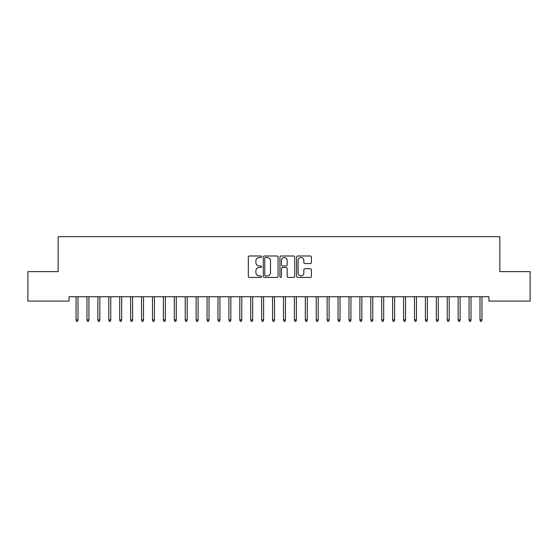 <?xml version="1.0" encoding="UTF-8"?>
<svg xmlns="http://www.w3.org/2000/svg" width="558" height="558" viewBox="0 0 558 558"><rect width="100%" height="100%" fill="white"/><g stroke="black" fill="none" stroke-linecap="round" stroke-linejoin="round"><path stroke-width="0.84" d="M261.535 256.743A0.753 0.753 0 0 0 260.781 255.989L249.398 255.989A1.074 1.074 0 0 0 248.324 257.064L248.324 276.349A1.074 1.074 0 0 0 249.398 277.424L260.781 277.424A0.753 0.753 0 0 0 261.535 276.67A0.753 0.753 0 0 0 260.781 275.924L259.31 275.924A3.432 3.432 0 0 1 255.878 272.492L255.878 270.888A3.432 3.432 0 0 1 259.31 267.456L260.781 267.456A0.753 0.753 0 0 0 261.535 266.71A0.753 0.753 0 0 0 260.781 265.957L259.31 265.957A3.432 3.432 0 0 1 255.878 262.525L255.878 260.921A3.432 3.432 0 0 1 259.31 257.489L260.781 257.489A0.753 0.753 0 0 0 261.535 256.743M310.318 263.543A1.074 1.074 0 0 0 311.392 262.476L311.392 257.064A1.074 1.074 0 0 0 310.318 255.989L297.672 255.989A1.074 1.074 0 0 0 296.598 257.064L296.598 276.349A1.074 1.074 0 0 0 297.672 277.424L310.318 277.424A1.074 1.074 0 0 0 311.392 276.349L311.392 269.814A1.074 1.074 0 0 0 310.318 268.74L304.905 268.74A1.074 1.074 0 0 0 303.838 269.814L303.838 273.057A2.867 2.867 0 0 1 300.971 275.924A2.867 2.867 0 0 1 298.105 273.057L298.105 260.356A2.867 2.867 0 0 1 300.971 257.489A2.867 2.867 0 0 1 303.838 260.356L303.838 262.476A1.074 1.074 0 0 0 304.905 263.543L310.318 263.543M488.941 296.73L69.059 296.73L69.059 301.097L27.9 301.097L27.9 271.62L58.144 271.62L58.144 236.683L499.856 236.683L499.856 271.62L530.1 271.62L530.1 301.097L488.941 301.097L488.941 296.73M278.065 257.064A1.074 1.074 0 0 0 276.991 255.989L264.346 255.989A1.074 1.074 0 0 0 263.271 257.064L263.271 276.349A1.074 1.074 0 0 0 264.346 277.424L276.991 277.424A1.074 1.074 0 0 0 278.065 276.349L278.065 257.064M281.009 255.989L293.654 255.989A1.074 1.074 0 0 1 294.729 257.064L294.729 276.349A1.074 1.074 0 0 1 293.654 277.424L288.242 277.424A1.074 1.074 0 0 1 287.168 276.349L287.168 268.531A1.074 1.074 0 0 0 286.101 267.456L282.508 267.456A1.074 1.074 0 0 0 281.441 268.531L281.441 276.67A0.753 0.753 0 0 1 280.688 277.424A0.753 0.753 0 0 1 279.935 276.67L279.935 257.064A1.074 1.074 0 0 1 281.009 255.989M265.524 257.489A0.753 0.753 0 0 0 264.771 258.242L264.771 275.171A0.753 0.753 0 0 0 265.524 275.924L267.08 275.924A3.432 3.432 0 0 0 270.504 272.492L270.504 260.921A3.432 3.432 0 0 0 267.08 257.489L265.524 257.489M287.168 260.412A2.867 2.867 0 0 0 284.308 257.545A2.867 2.867 0 0 0 281.441 260.412L281.441 264.883A1.074 1.074 0 0 0 282.508 265.957L286.101 265.957A1.074 1.074 0 0 0 287.168 264.883L287.168 260.412M76.048 319.894L76.481 321.317L77.576 321.317L78.008 319.894L76.048 319.894L76.048 296.73M78.008 319.894L78.008 296.73M86.964 319.894L87.397 321.317L88.492 321.317L88.931 319.894L86.964 319.894L86.964 296.73M88.931 319.894L88.931 296.73M97.88 319.894L98.32 321.317L99.408 321.317L99.847 319.894L97.88 319.894L97.88 296.73M99.847 319.894L99.847 296.73M108.796 319.894L109.235 321.317L110.324 321.317L110.763 319.894L108.796 319.894L108.796 296.73M110.763 319.894L110.763 296.73M119.712 319.894L120.151 321.317L121.246 321.317L121.679 319.894L119.712 319.894L119.712 296.73M121.679 319.894L121.679 296.73M130.635 319.894L131.067 321.317L132.162 321.317L132.595 319.894L130.635 319.894L130.635 296.73M132.595 319.894L132.595 296.73M141.551 319.894L141.99 321.317L143.078 321.317L143.518 319.894L141.551 319.894L141.551 296.73M143.518 319.894L143.518 296.73M152.467 319.894L152.906 321.317L153.994 321.317L154.433 319.894L152.467 319.894L152.467 296.73M154.433 319.894L154.433 296.73M163.382 319.894L163.822 321.317L164.91 321.317L165.349 319.894L163.382 319.894L163.382 296.73M165.349 319.894L165.349 296.73M174.305 319.894L174.738 321.317L175.833 321.317L176.265 319.894L174.305 319.894L174.305 296.73M176.265 319.894L176.265 296.73M185.221 319.894L185.654 321.317L186.749 321.317L187.188 319.894L185.221 319.894L185.221 296.73M187.188 319.894L187.188 296.73M196.137 319.894L196.576 321.317L197.665 321.317L198.104 319.894L196.137 319.894L196.137 296.73M198.104 319.894L198.104 296.73M207.053 319.894L207.492 321.317L208.58 321.317L209.02 319.894L207.053 319.894L207.053 296.73M209.02 319.894L209.02 296.73M217.969 319.894L218.408 321.317L219.503 321.317L219.936 319.894L217.969 319.894L217.969 296.73M219.936 319.894L219.936 296.73M228.892 319.894L229.324 321.317L230.419 321.317L230.852 319.894L228.892 319.894L228.892 296.73M230.852 319.894L230.852 296.73M239.807 319.894L240.24 321.317L241.335 321.317L241.774 319.894L239.807 319.894L239.807 296.73M241.774 319.894L241.774 296.73M250.723 319.894L251.163 321.317L252.251 321.317L252.69 319.894L250.723 319.894L250.723 296.73M252.69 319.894L252.69 296.73M261.639 319.894L262.079 321.317L263.167 321.317L263.606 319.894L261.639 319.894L261.639 296.73M263.606 319.894L263.606 296.73M272.562 319.894L272.995 321.317L274.09 321.317L274.522 319.894L272.562 319.894L272.562 296.73M274.522 319.894L274.522 296.73M283.478 319.894L283.91 321.317L285.005 321.317L285.438 319.894L283.478 319.894L283.478 296.73M285.438 319.894L285.438 296.73M294.394 319.894L294.833 321.317L295.921 321.317L296.361 319.894L294.394 319.894L294.394 296.73M296.361 319.894L296.361 296.73M305.31 319.894L305.749 321.317L306.837 321.317L307.277 319.894L305.31 319.894L305.31 296.73M307.277 319.894L307.277 296.73M316.226 319.894L316.665 321.317L317.76 321.317L318.193 319.894L316.226 319.894L316.226 296.73M318.193 319.894L318.193 296.73M327.148 319.894L327.581 321.317L328.676 321.317L329.108 319.894L327.148 319.894L327.148 296.73M329.108 319.894L329.108 296.73M338.064 319.894L338.497 321.317L339.592 321.317L340.031 319.894L338.064 319.894L338.064 296.73M340.031 319.894L340.031 296.73M348.98 319.894L349.42 321.317L350.508 321.317L350.947 319.894L348.98 319.894L348.98 296.73M350.947 319.894L350.947 296.73M359.896 319.894L360.335 321.317L361.424 321.317L361.863 319.894L359.896 319.894L359.896 296.73M361.863 319.894L361.863 296.73M370.812 319.894L371.251 321.317L372.346 321.317L372.779 319.894L370.812 319.894L370.812 296.73M372.779 319.894L372.779 296.73M381.735 319.894L382.167 321.317L383.262 321.317L383.695 319.894L381.735 319.894L381.735 296.73M383.695 319.894L383.695 296.73M392.651 319.894L393.09 321.317L394.178 321.317L394.618 319.894L392.651 319.894L392.651 296.73M394.618 319.894L394.618 296.73M403.567 319.894L404.006 321.317L405.094 321.317L405.533 319.894L403.567 319.894L403.567 296.73M405.533 319.894L405.533 296.73M414.482 319.894L414.922 321.317L416.01 321.317L416.449 319.894L414.482 319.894L414.482 296.73M416.449 319.894L416.449 296.73M425.405 319.894L425.838 321.317L426.933 321.317L427.365 319.894L425.405 319.894L425.405 296.73M427.365 319.894L427.365 296.73M436.321 319.894L436.754 321.317L437.849 321.317L438.288 319.894L436.321 319.894L436.321 296.73M438.288 319.894L438.288 296.73M447.237 319.894L447.676 321.317L448.765 321.317L449.204 319.894L447.237 319.894L447.237 296.73M449.204 319.894L449.204 296.73M458.153 319.894L458.592 321.317L459.68 321.317L460.12 319.894L458.153 319.894L458.153 296.73M460.12 319.894L460.12 296.73M469.069 319.894L469.508 321.317L470.603 321.317L471.036 319.894L469.069 319.894L469.069 296.73M471.036 319.894L471.036 296.73M479.992 319.894L480.424 321.317L481.519 321.317L481.952 319.894L479.992 319.894L479.992 296.73M481.952 319.894L481.952 296.73"/></g></svg>
